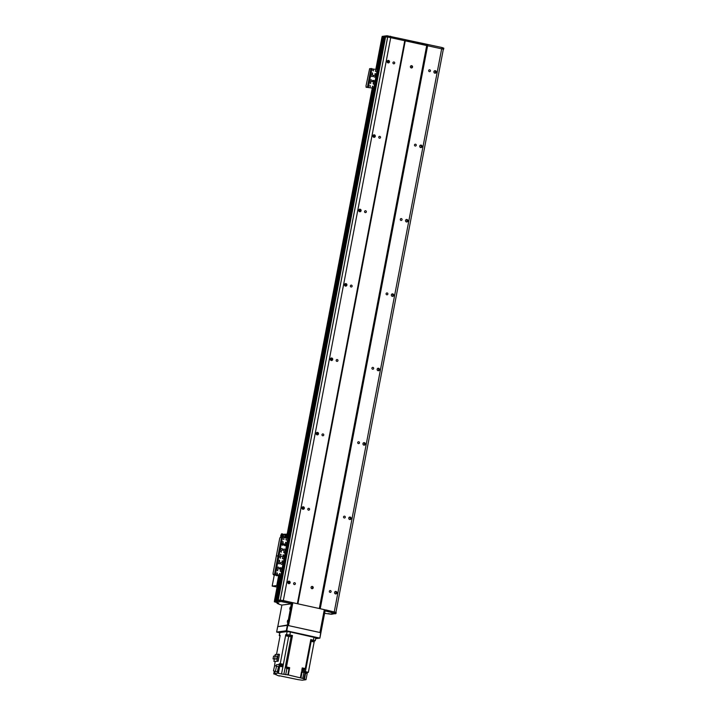 <?xml version="1.0" encoding="UTF-8"?>
<svg xmlns="http://www.w3.org/2000/svg" width="716" height="716" viewBox="0 0 716 716"><rect width="100%" height="100%" fill="white"/><g stroke="black" fill="none" stroke-linecap="round" stroke-linejoin="round"><path stroke-width="1.07" d="M381.941 37.545L383.239 37.447M383.266 37.313L377.081 69.721L383.266 37.313L384.009 37.348M384.036 37.205L377.824 69.747L384.027 37.214L385.172 37.232L378.621 69.783M385.423 35.943L378.925 70.007L385.557 37.008A53.252 5.066 10.8 0 1 387.66 36.99L443.347 49.198L335.92 612.35M387.401 60.815A2.094 2.005 -97.5 0 1 387.66 62.731M434.836 73.157L435.677 72.271L434.952 71.063A1.253 1.199 82.5 0 0 434.505 70.83M436.277 72.191A1.253 1.199 -97.5 0 1 433.905 72.092A1.253 1.199 -97.5 0 1 434.934 70.687A1.253 1.199 -97.5 0 1 436.277 72.191M388.009 62.883A1.253 1.199 82.5 0 0 387.705 60.574M389.468 61.934A1.253 1.199 -97.5 0 1 387.105 61.827A1.253 1.199 -97.5 0 1 388.126 60.43A1.253 1.199 -97.5 0 1 389.468 61.934M373.215 135.208A2.094 2.005 -97.5 0 1 373.466 137.123M420.65 147.55L421.482 146.664L420.757 145.455A1.253 1.199 82.5 0 0 420.31 145.223M422.082 146.583A1.253 1.199 -97.5 0 1 419.71 146.485A1.253 1.199 -97.5 0 1 420.74 145.079A1.253 1.199 -97.5 0 1 422.082 146.583M373.815 137.275A1.253 1.199 82.5 0 0 373.51 134.966M375.282 136.326A1.253 1.199 -97.5 0 1 372.911 136.219A1.253 1.199 -97.5 0 1 373.94 134.823A1.253 1.199 -97.5 0 1 375.282 136.326M359.02 209.6A2.094 2.005 -97.5 0 1 359.28 211.515M406.455 221.942L407.297 221.056L406.572 219.848A1.253 1.199 82.5 0 0 406.124 219.615M407.896 220.976A1.253 1.199 -97.5 0 1 405.525 220.877A1.253 1.199 -97.5 0 1 406.545 219.472A1.253 1.199 -97.5 0 1 407.896 220.976M359.62 211.676A1.253 1.199 82.5 0 0 359.316 209.358M361.088 210.719A1.253 1.199 -97.5 0 1 358.716 210.611A1.253 1.199 -97.5 0 1 359.745 209.215A1.253 1.199 -97.5 0 1 361.088 210.719M344.835 283.992A2.094 2.005 -97.5 0 1 345.085 285.908M392.27 296.335L393.102 295.448L392.377 294.24A1.253 1.199 82.5 0 0 391.929 294.007M393.702 295.368A1.253 1.199 -97.5 0 1 391.33 295.269A1.253 1.199 -97.5 0 1 392.359 293.864A1.253 1.199 -97.5 0 1 393.702 295.368M345.434 286.069A1.253 1.199 82.5 0 0 345.13 283.751M346.902 285.111A1.253 1.199 -97.5 0 1 344.53 285.004A1.253 1.199 -97.5 0 1 345.551 283.608A1.253 1.199 -97.5 0 1 346.902 285.111M330.64 358.385A2.094 2.005 -97.5 0 1 330.89 360.3M378.075 370.727L378.916 369.841L378.182 368.633A1.253 1.199 82.5 0 0 377.744 368.4M379.507 369.76A1.253 1.199 -97.5 0 1 377.144 369.662A1.253 1.199 -97.5 0 1 378.164 368.257A1.253 1.199 -97.5 0 1 379.507 369.76M331.24 360.461A1.253 1.199 82.5 0 0 330.935 358.143M332.707 359.504A1.253 1.199 -97.5 0 1 330.336 359.396A1.253 1.199 -97.5 0 1 331.365 358A1.253 1.199 -97.5 0 1 332.707 359.504M316.445 432.777A2.094 2.005 -97.5 0 1 316.705 434.693M363.88 445.119L364.721 444.233L363.996 443.025A1.253 1.199 82.5 0 0 363.549 442.792M365.321 444.153A1.253 1.199 -97.5 0 1 362.949 444.054A1.253 1.199 -97.5 0 1 363.979 442.649A1.253 1.199 -97.5 0 1 365.321 444.153M317.054 434.854A1.253 1.199 82.5 0 0 316.74 432.536M318.513 433.896A1.253 1.199 -97.5 0 1 316.15 433.789A1.253 1.199 -97.5 0 1 317.17 432.392A1.253 1.199 -97.5 0 1 318.513 433.896M302.259 507.17A2.094 2.005 -97.5 0 1 302.51 509.085M349.694 519.512L350.527 518.626L349.802 517.417A1.253 1.199 82.5 0 0 349.354 517.194M351.126 518.545A1.253 1.199 -97.5 0 1 348.755 518.447A1.253 1.199 -97.5 0 1 349.784 517.042A1.253 1.199 -97.5 0 1 351.126 518.545M302.859 509.246A1.253 1.199 82.5 0 0 302.555 506.928M304.327 508.288A1.253 1.199 -97.5 0 1 301.955 508.19A1.253 1.199 -97.5 0 1 302.984 506.785A1.253 1.199 -97.5 0 1 304.327 508.288M288.065 581.562A2.094 2.005 -97.5 0 1 288.315 583.477M335.5 593.904L336.341 593.018L335.616 591.81A1.253 1.199 82.5 0 0 335.169 591.586M288.664 583.638A1.253 1.199 82.5 0 0 288.36 581.32M290.132 582.681A1.253 1.199 -97.5 0 1 287.76 582.582A1.253 1.199 -97.5 0 1 288.79 581.177A1.253 1.199 -97.5 0 1 290.132 582.681M336.941 592.938A1.253 1.199 -97.5 0 1 334.569 592.839A1.253 1.199 -97.5 0 1 335.589 591.434A1.253 1.199 -97.5 0 1 336.941 592.938M390.757 37.411L283.33 600.563L297.874 603.83L319.309 608.528L426.736 45.377M404.8 40.49L297.373 603.642M392.95 62.695A0.931 0.895 -97.5 0 1 394.713 62.766A0.931 0.895 -97.5 0 1 393.952 63.813A0.931 0.895 -97.5 0 1 392.95 62.695M378.764 137.087A0.931 0.895 -97.5 0 1 380.527 137.159A0.931 0.895 -97.5 0 1 379.757 138.206A0.931 0.895 -97.5 0 1 378.764 137.087M364.569 211.48A0.931 0.895 -97.5 0 1 366.332 211.551A0.931 0.895 -97.5 0 1 365.572 212.598A0.931 0.895 -97.5 0 1 364.569 211.48M350.375 285.872A0.931 0.895 -97.5 0 1 352.147 285.944A0.931 0.895 -97.5 0 1 351.377 286.991A0.931 0.895 -97.5 0 1 350.375 285.872M336.189 360.264A0.931 0.895 -97.5 0 1 337.952 360.336A0.931 0.895 -97.5 0 1 337.191 361.383A0.931 0.895 -97.5 0 1 336.189 360.264M321.994 434.657A0.931 0.895 -97.5 0 1 323.757 434.728A0.931 0.895 -97.5 0 1 322.997 435.775A0.931 0.895 -97.5 0 1 321.994 434.657M307.808 509.049A0.931 0.895 -97.5 0 1 309.572 509.121A0.931 0.895 -97.5 0 1 308.802 510.168A0.931 0.895 -97.5 0 1 307.808 509.049M293.614 583.442A0.931 0.895 -97.5 0 1 295.377 583.522A0.931 0.895 -97.5 0 1 294.616 584.56A0.931 0.895 -97.5 0 1 293.614 583.442M405.301 40.678L297.874 603.83M311.066 587.344A1.146 1.092 -97.5 0 1 313.223 587.433A1.146 1.092 -97.5 0 1 312.283 588.713A1.146 1.092 -97.5 0 1 311.066 587.344M410.402 66.597A1.146 1.092 -97.5 0 1 412.559 66.686A1.146 1.092 -97.5 0 1 411.628 67.957A1.146 1.092 -97.5 0 1 410.402 66.597M319.309 608.528L335.902 612.341M427.667 45.502L320.24 608.654M441.709 48.581L334.283 611.732M428.678 70.526A0.931 0.895 -97.5 0 1 430.441 70.598A0.931 0.895 -97.5 0 1 429.681 71.645A0.931 0.895 -97.5 0 1 428.678 70.526M414.492 144.918A0.931 0.895 -97.5 0 1 416.256 144.99A0.931 0.895 -97.5 0 1 415.486 146.037A0.931 0.895 -97.5 0 1 414.492 144.918M400.298 219.311A0.931 0.895 -97.5 0 1 402.061 219.382A0.931 0.895 -97.5 0 1 401.3 220.43A0.931 0.895 -97.5 0 1 400.298 219.311M386.103 293.703A0.931 0.895 -97.5 0 1 387.875 293.775A0.931 0.895 -97.5 0 1 387.105 294.822A0.931 0.895 -97.5 0 1 386.103 293.703M371.917 368.096A0.931 0.895 -97.5 0 1 373.68 368.167A0.931 0.895 -97.5 0 1 372.92 369.214A0.931 0.895 -97.5 0 1 371.917 368.096M357.723 442.488A0.931 0.895 -97.5 0 1 359.486 442.569A0.931 0.895 -97.5 0 1 358.725 443.607A0.931 0.895 -97.5 0 1 357.723 442.488M343.537 516.88A0.931 0.895 -97.5 0 1 345.3 516.961A0.931 0.895 -97.5 0 1 344.53 517.999A0.931 0.895 -97.5 0 1 343.537 516.88M329.342 591.273A0.931 0.895 -97.5 0 1 331.105 591.353A0.931 0.895 -97.5 0 1 330.345 592.392A0.931 0.895 -97.5 0 1 329.342 591.273M336.243 360.81L336.171 360.363M293.667 583.988L293.596 583.54M387.66 36.99L280.233 600.142L283.33 600.563M278.121 600.16L385.557 37.008L278.229 600.151A53.252 5.066 10.8 0 1 279.607 600.071L291.188 602.326L290.982 603.445L291.725 603.722L287.134 604.385M276.6 600.366L281.29 575.771L276.609 600.366L277.181 600.285L277.208 601.431L277.745 600.393L277.181 600.285L282.113 575.718M282.274 575.691L282.82 574.536L282.247 574.411L281.701 575.566L282.274 575.691L280.582 575.655L275.839 600.464L276.313 600.438M274.541 600.715L275.544 600.545M311.952 588.704A1.146 1.092 82.5 0 0 311.666 586.547M411.288 67.948A1.146 1.092 82.5 0 0 411.002 65.791M282.578 549.673A0.949 0.913 -97.5 0 1 280.788 549.602A0.949 0.913 -97.5 0 1 281.567 548.537A0.949 0.913 -97.5 0 1 282.578 549.673M281.728 550.434A0.949 0.913 82.5 0 0 281.478 548.554M283.572 544.473A0.949 0.913 -97.5 0 1 281.782 544.393A0.949 0.913 -97.5 0 1 282.56 543.328A0.949 0.913 -97.5 0 1 283.572 544.473M282.722 545.225A0.949 0.913 82.5 0 0 282.471 543.346L282.883 543.435M286.078 545.019A0.949 0.913 -97.5 0 1 284.279 544.939A0.949 0.913 -97.5 0 1 285.058 543.883A0.949 0.913 -97.5 0 1 286.078 545.019M285.219 545.771A0.949 0.913 82.5 0 0 284.968 543.892M285.084 550.228A0.949 0.913 -97.5 0 1 283.285 550.148A0.949 0.913 -97.5 0 1 284.064 549.082A0.949 0.913 -97.5 0 1 285.084 550.228M284.225 550.98A0.949 0.913 82.5 0 0 283.975 549.1M282.668 541.949L283.044 541.582L283.169 542.504L282.668 541.949M283.08 542.504L282.963 541.6M283.679 552.242L284.064 551.875L284.18 552.806L283.679 552.242M284.091 552.806L283.975 551.893M283.411 539.005L283.796 538.638L283.912 539.569L283.411 539.005M283.822 539.569L283.706 538.665M282.936 555.177L283.312 554.811L283.438 555.741L282.936 555.177M283.348 555.741L283.223 554.837L283.071 555.616M280.43 554.632L280.815 554.265L280.932 555.195L280.43 554.632M280.842 555.195L280.726 554.282M285.917 539.56L286.293 539.193L286.418 540.115L285.917 539.56M286.328 540.124L286.203 539.211L286.087 540.025M280.824 551.615L281.2 551.248L281.325 552.179L280.824 551.615M281.236 552.179L281.12 551.266M285.523 542.576L285.908 542.209L286.024 543.131L285.523 542.576M285.935 543.131L285.818 542.227M282.82 574.536L289.488 539.569L288.861 538.387M274.291 574.563A1.79 0.492 102.4 0 1 273.843 574.993A1.79 0.492 102.4 0 1 273.637 574.635L273.011 573.444L279.688 538.477L280.225 537.322L281.594 537.134L288.834 538.369L289.488 539.569M286.364 555.938L285.791 555.813L288.915 539.443M285.791 555.813L285.254 556.967L285.944 558.167M275.839 600.464L280.574 575.646L273.1 574.509L274.496 574.33L278.05 555.732L276.68 555.92L285.254 556.967L284.538 557.066L288.092 538.468M288.172 541.081L288.521 539.408L288.172 541.081M285.335 555.956L285.684 554.282L285.335 555.956M283.464 555.679A0.662 0.635 82.5 0 0 283.357 554.864M280.967 555.133A0.662 0.635 82.5 0 0 280.86 554.318M291.743 635.683L287.662 635.029L287.447 636.139A174.981 16.647 -169.2 0 0 285.568 635.745L285.782 634.627L289.855 634.967L290.419 631.995L287.152 631.548L279.804 632.55L279.231 635.531L280.153 635.369L276.537 654.317M287.662 635.029A174.981 16.647 -169.2 0 0 285.782 634.627M291.546 636.703L291.761 635.584A174.981 16.647 -169.2 0 1 292.477 635.548L292.262 636.658A174.981 16.647 -169.2 0 0 291.081 636.73L288.7 636.408A174.981 16.647 -169.2 0 0 285.568 635.745L280.242 663.643L279.643 663.839M315.729 637.813L315.282 640.739L310.807 639.567L305.276 668.574L302.25 667.912L302.107 668.654L301.758 670.516L304.783 671.178L304.569 672.297A174.981 16.647 10.8 0 1 303.879 672.467L302.743 678.419A174.981 16.647 10.8 0 1 302.734 678.428L303.879 678.875L305.383 671.644A174.981 16.647 10.8 0 1 308.363 672.324L307.379 672.458L306 679.708L303.879 678.875M315.282 640.739L314.36 640.892L314.145 642.01A174.981 16.647 -169.2 0 0 311.165 641.33L310.502 641.169M292.477 635.548L289.855 634.967M290.553 635.441L288.145 634.949L290.553 635.441M274.926 655.946L275.204 654.487L279.464 654.352L278.148 661.253L273.888 661.387L278.148 661.253M275.141 661.656L274.389 666.775M276.457 674.597L273.754 673.926L274.291 671.098M273.754 673.926L275.347 673.72L274.631 673.559L275.051 671.34M279.186 664.439L279.321 663.768M279.705 664.153L282.319 664.654M282.435 664.627L279.947 663.678M282.632 665.11L282.489 664.367M282.766 664.367L283.33 664.296A174.981 16.647 10.8 0 0 280.242 663.643M279.929 665.057L282.14 665.567L282.328 664.6L279.634 664.493M282.14 665.567L279.893 665.227M282.292 666.784L282.614 665.11L283.178 665.039A174.981 16.647 -169.2 0 0 283.178 665.039L283.33 664.296M283.178 665.039L282.82 666.891A174.981 16.647 -169.2 0 0 279.75 666.247L278.345 673.317L279.75 666.247M278.399 673.317A174.981 16.647 10.8 0 1 281.531 673.971L283.867 674.302L285.299 667.043A174.981 16.647 10.8 0 1 286.472 666.972L289.676 667.679L288.297 674.928L283.867 674.302M292.262 636.658L286.472 666.972M290.419 631.995L315.845 637.759M302.743 678.419L288.297 674.928M300.407 677.587L301.543 671.635L304.569 672.297M302.161 668.386L304.694 668.995M303.405 668.171L302.233 668.019M304.819 668.959L304.318 668.368M304.363 669.934L304.157 671.044M314.145 642.01L308.363 672.324M279.401 675.752L298.223 679.663A174.981 16.647 10.8 0 0 298.286 679.672L302.286 680.2L306 679.708M279.347 676.047L277.011 675.215A174.981 16.647 10.8 0 1 277.02 675.215L275.937 674.418M276.081 665.97L276.295 664.815L279.303 664.421L277.638 673.165L278.345 673.317M277.638 673.165L274.631 673.559M276.439 674.687L275.875 674.767M279.696 666.256L280.019 664.582L279.303 664.421M278.506 666.668L274.64 665.647L278.506 666.668L277.334 671.868L275.374 671.429L273.467 670.847L274.64 665.647M276.546 666.238L275.374 671.429M285.245 667.052L286.436 667.312M289.676 667.679L288.682 667.724M286.445 667.384L288.673 667.786M286.463 667.679L288.521 668.073M288.387 668.771L288.53 668.028L287.805 667.795L286.472 667.643L286.328 668.386L288.387 668.771L286.328 668.386M300.917 678.016L302.054 672.064L301.49 671.93M302.054 672.064L303.879 672.467M307.379 672.458L305.231 671.805M305.141 672.261L307.227 672.727M307.092 673.425L307.236 672.682L306.511 672.449L305.177 672.297L305.034 673.04L307.092 673.425L305.034 673.04M278.255 654.084L276.931 660.984M274.309 659.168L273.888 661.387M276.627 659.096L273.047 658.89L273.575 656.125L275.23 655.901L277.155 656.33L276.627 659.096L273.047 658.89M275.23 655.901L274.702 658.675M314.36 640.892A174.981 16.647 -169.2 0 0 312.57 640.489L310.708 640.095M311.755 640.211L313.348 640.399L311.755 640.211M312.57 640.489L312.355 641.599M280.054 635.88L279.231 635.531M301.973 669.379L304.524 669.908L304.712 668.941L302.152 668.413M304.524 669.908L301.955 669.46M280.341 557.352L280.189 558.149M285.827 534.897A1.709 0.474 102.4 0 1 286.069 534.763A1.709 0.474 102.4 0 1 286.293 535.604L285.997 537.143A1.709 0.474 102.4 0 1 285.612 537.94M284.52 544.169A1.709 0.474 102.4 0 1 284.547 544.724L284.485 545.485M278.667 575.234A1.709 0.474 102.4 0 1 278.139 575.861A1.709 0.474 102.4 0 1 277.969 575.637M277.361 585.536L272.17 586.082L277.065 587.066M282.883 536.23L282.775 536.248A166.712 15.859 10.8 0 1 282.901 536.293L283.133 536.329A2.041 0.564 -77.6 0 0 283.133 536.329L283.321 536.409A3083.212 2720.29 43.8 0 0 284.986 536.821L284.762 537.286L283.33 536.937L282.883 536.23A1.7 0.465 -77.6 0 0 283.124 534.968L284.163 534.234L287.152 534.199M274.801 574.492A1.79 0.492 102.4 0 1 274.273 575.091L272.17 586.082M277.665 601.359L279.947 601.825L277.566 601.324L282.498 575.476M290.982 603.445L279.392 601.189A53.252 5.066 -169.2 0 0 278.023 601.261L282.507 575.458M291.734 603.66L291.985 602.586L291.188 602.326M324.536 609.844L324.59 610.927L325.995 611.115L326.201 610.005L324.804 609.808M326.201 610.005L336.189 612.466L335.974 613.576L325.995 611.115M274.613 600.724L277.181 600.285L281.862 575.745M274.353 601.807L277.727 602.398L274.353 601.807L278.766 603.024L277.164 603.382A76.075 7.241 -169.2 0 0 279.956 604.581L281.907 605.074M276.967 601.404L274.496 601.726M336.189 612.466L335.974 613.576A53.252 5.066 -169.2 0 1 335.186 613.791L331.893 613.415M324.616 613.308L331.195 614.265L328.286 613.576L331.66 614.256L334.175 613.746M331.66 614.256L331.195 614.265M333.2 613.764L331.884 613.478M284.619 602.281L281.307 601.583L284.619 602.281M334.283 613.165L330.971 612.475L334.283 613.165M282.65 601.619L282.865 600.5M334.318 612.941L334.533 611.822M278.023 601.261L278.229 600.151M385.056 36.051L384.608 37.134L385.387 36.122M382.21 36.418L384.823 36.015M378.388 69.729L384.608 37.134L381.977 37.501L382.192 36.4M385.87 35.881A53.252 5.066 10.8 0 1 387.249 35.8L442.166 47.56L443.83 48.196L443.616 49.306L441.96 48.67L442.166 47.56M443.302 49.413A53.252 5.066 -169.2 0 0 443.607 49.315L443.83 48.196M427.201 45.439L405.05 40.579M390.506 36.23L390.292 37.348L387.034 36.919A53.252 5.066 -169.2 0 0 385.655 36.99M292.871 602.729L288.503 625.605L319.945 632.497L324.312 609.62L292.871 602.729L292.405 602.666L288.047 625.507M291.958 602.729L292.405 602.666M320.204 632.559L324.312 609.62M315.666 638.699L319.882 638.144L320.911 632.747L287.787 625.453L287.322 625.39L286.293 630.778L276.645 632.058L279.759 632.774M320.661 632.658L319.882 638.144M319.631 638.054L286.758 630.841L287.787 625.453M286.293 630.778L286.758 630.841M315.801 638.028L316.338 638.269L315.747 638.296M285.46 631.772L284.359 631.378L286.651 631.61M290.454 632.004L294.321 632.846M310.1 636.309L313.966 637.159M276.645 632.058L277.674 626.661L287.322 625.39M290.141 607.249L289.765 609.11L290.141 607.249M287.662 620.271L287.277 622.123L287.662 620.271M320.849 632.729L320.267 632.219L324.241 611.392L324.948 611.545L324.303 611.052L324.921 611.187M281.898 605.074L291.331 603.83L287.393 625.014L277.781 626.652L281.898 605.074L277.754 626.661M287.993 625.498L287.393 625.014M291.367 604.188L292.083 604.34L288.109 625.175M292.083 604.34L291.349 603.83M291.331 603.83L292.056 603.982M324.948 611.545L320.974 632.38M278.685 574.876L278.157 575.682L277.432 575.521L277.96 574.715M276.412 575.655L276.958 575.709A1.906 0.519 -77.6 0 1 276.841 575.762L276.412 575.655A1.888 0.519 102.4 0 1 276.358 575.655A1.888 0.519 102.4 0 1 276.143 575.288L276.269 575.252M277.593 574.993L276.125 574.697L276.34 575.557M276.125 574.697L276.116 574.16M277.557 575.038L276.958 575.709M275.105 574.456A1.709 0.474 102.4 0 1 274.577 575.082A1.709 0.474 102.4 0 1 274.479 575.011M275.365 574.509A1.638 0.448 102.4 0 1 274.881 575.064A1.638 0.448 102.4 0 1 274.774 574.993M284.198 544.026L284.279 544.697M284.44 544.733L284.386 545.261M281.782 544.151L283.491 543.963M285.21 534.763L286.176 535.622L284.95 535.076M286.176 535.622L285.89 537.125L285.165 536.964L285.451 535.461M285.89 537.125L285.362 537.922M284.494 537.474L285.165 536.964M285.228 536.347L284.905 537.277M285.308 535.165L285.281 536.06M284.163 534.234L284.753 534.288A1.906 0.519 -77.6 0 1 284.798 534.288A1.906 0.519 -77.6 0 1 284.923 534.378L285.281 535.273A3167.709 2983.688 141 0 0 283.59 534.959M282.775 536.248A3.043 0.832 -77.6 0 0 283.017 534.986L283.124 534.968M283.33 536.937L283.464 537.465M284.986 536.821A1.942 0.537 -77.6 0 0 285.281 535.273M280.994 537.215A1.79 0.492 102.4 0 1 280.869 535.845L280.86 535.371M280.869 535.3L280.976 535.282A1.79 0.492 102.4 0 1 281.809 533.751A1.79 0.492 102.4 0 1 282.041 534.664L282.99 534.986A1.638 0.448 102.4 0 0 282.784 534.118L282.632 534.082M282.999 536.365L281.746 536.203A1.79 0.492 102.4 0 1 281.218 537.188M281.746 536.203L282.041 534.664M282.185 536.257A1.79 0.492 102.4 0 1 281.773 537.143M281.809 533.751L282.238 533.841A1.79 0.492 102.4 0 1 282.462 534.798M283.008 535.013L281.952 534.682M282.462 536.293A1.709 0.474 102.4 0 1 282.041 537.17M282.39 534.002A1.709 0.474 102.4 0 1 282.507 533.984A1.709 0.474 102.4 0 1 282.722 534.888M282.731 536.338A1.638 0.448 102.4 0 1 282.283 537.215M279.034 568.271A0.949 0.913 -97.5 0 1 277.235 568.2A0.949 0.913 -97.5 0 1 278.014 567.135A0.949 0.913 -97.5 0 1 279.034 568.271M278.175 569.032A0.949 0.913 82.5 0 0 277.933 567.153M280.028 563.071A0.949 0.913 -97.5 0 1 278.229 562.991A0.949 0.913 -97.5 0 1 279.007 561.926A0.949 0.913 -97.5 0 1 280.028 563.071M279.168 563.823A0.949 0.913 82.5 0 0 278.927 561.944M282.525 563.617A0.949 0.913 -97.5 0 1 280.735 563.537A0.949 0.913 -97.5 0 1 281.513 562.481A0.949 0.913 -97.5 0 1 282.525 563.617M281.674 564.369A0.949 0.913 82.5 0 0 281.424 562.49M281.531 568.826A0.949 0.913 -97.5 0 1 279.741 568.746A0.949 0.913 -97.5 0 1 280.52 567.681A0.949 0.913 -97.5 0 1 281.531 568.826M280.681 569.578A0.949 0.913 82.5 0 0 280.43 567.698M279.124 560.547L279.5 560.18L279.625 561.102L279.124 560.547M279.535 561.102L279.41 560.198M280.135 570.84L280.511 570.473L280.636 571.404L280.135 570.84M280.547 571.404L280.421 570.491M279.866 557.603L280.242 557.236L280.368 558.167L279.866 557.603M280.278 558.167L280.162 557.263M279.392 573.776L279.768 573.409L279.884 574.339L279.392 573.776M279.804 574.339L279.679 573.435L279.517 574.214M276.886 573.23L277.262 572.863L277.387 573.793L276.886 573.23M277.298 573.793L277.181 572.881M282.373 558.158L282.748 557.791L282.865 558.713L282.373 558.158M282.775 558.722L282.659 557.809L282.498 558.587M277.28 570.213L277.656 569.847L277.772 570.777L277.28 570.213M277.692 570.777L277.566 569.864M281.979 561.174L282.355 560.807L282.48 561.729L281.979 561.174M282.39 561.729L282.274 560.825M282.247 574.411L285.371 558.041M281.594 537.134L278.05 555.732L284.538 557.066L280.994 575.664L281.701 575.566M284.628 559.679L284.968 558.006L284.628 559.679M281.791 574.554L282.131 572.881L281.791 574.554M274.496 574.33L280.994 575.664M280.395 558.104A0.662 0.635 82.5 0 0 280.287 557.29M282.901 558.65A0.662 0.635 82.5 0 0 282.793 557.836M371.989 80.998A0.949 0.913 -97.5 0 1 370.19 80.926A0.949 0.913 -97.5 0 1 370.969 79.861A0.949 0.913 -97.5 0 1 371.989 80.998M371.13 81.758A0.949 0.913 82.5 0 0 370.879 79.879M372.982 75.798A0.949 0.913 -97.5 0 1 371.183 75.717A0.949 0.913 -97.5 0 1 371.962 74.652A0.949 0.913 -97.5 0 1 372.982 75.798M372.123 76.549A0.949 0.913 82.5 0 0 371.873 74.67M375.479 76.344A0.949 0.913 -97.5 0 1 373.689 76.263A0.949 0.913 -97.5 0 1 374.459 75.207A0.949 0.913 -97.5 0 1 375.479 76.344M374.62 77.095A0.949 0.913 82.5 0 0 374.379 75.216M374.486 81.552A0.949 0.913 -97.5 0 1 372.696 81.472A0.949 0.913 -97.5 0 1 373.466 80.416A0.949 0.913 -97.5 0 1 374.486 81.552M373.627 82.304A0.949 0.913 82.5 0 0 373.385 80.425M372.069 73.274L372.454 72.907L372.571 73.829L372.069 73.274M372.481 73.829L372.365 72.925M373.09 83.566L373.466 83.199L373.591 84.13L373.09 83.566M373.501 84.13L373.376 83.217M372.821 70.338L373.197 69.962L373.322 70.893L372.821 70.338M373.233 70.893L373.108 69.989M372.338 86.502L372.714 86.135L372.839 87.066L372.338 86.502M372.75 87.066L372.633 86.162L372.472 86.94M369.841 85.956L370.217 85.589L370.342 86.52L369.841 85.956M370.253 86.52L370.127 85.607M375.318 70.884L375.694 70.517L375.819 71.439L375.318 70.884M375.73 71.448L375.614 70.535L375.488 71.349M370.226 82.94L370.611 82.573L370.727 83.504L370.226 82.94M370.637 83.504L370.521 82.591M374.933 73.9L375.309 73.533L375.435 74.455L374.933 73.9M375.345 74.455L375.22 73.551M375.766 87.263L375.202 87.137L374.656 88.292L375.229 88.417L375.766 87.263L378.889 70.893L378.263 69.712M366.592 87.352L365.965 86.171L369.635 68.647L378.236 69.694L378.889 70.893M375.229 88.417L366.055 87.245M375.202 87.137L378.317 70.768M366.082 87.245L374.656 88.292M377.583 72.406L377.923 70.732L377.583 72.406M374.745 87.28L375.086 85.616L374.745 87.28M373.349 70.83A0.662 0.635 82.5 0 0 373.242 70.016M375.846 71.385A0.662 0.635 82.5 0 0 375.739 70.562M289.515 538.665L375.452 88.202L289.524 538.683M387.705 36.99L280.278 600.151M375.059 88.444L289.219 538.459M374.817 88.471L288.987 538.405M374.253 88.498L288.423 538.423L374.244 88.498M383.74 37.286L377.538 69.783M373.976 88.462L288.136 538.459M281.021 575.736L276.313 600.402M383.597 37.268L377.395 69.783M373.833 88.435L287.993 538.459M280.887 575.709L276.17 600.42M373.528 88.372L287.68 538.396L373.519 88.372M382.971 37.384L376.813 69.658M373.251 88.319L287.411 538.334M280.305 575.592L275.553 600.5M382.827 37.366L376.679 69.631M373.117 88.283L287.268 538.307M280.162 575.557L275.4 600.518M381.95 37.483L375.855 69.452M373.743 80.496L373.403 82.286M373.206 83.333L373.108 83.835M372.669 86.162L372.508 86.976M372.293 88.104L286.454 538.128M285.648 542.334L285.55 542.835M285.335 543.963L284.995 545.753M283.259 554.837L283.106 555.652M282.695 557.809L282.543 558.623M280.797 567.77L280.457 569.551M280.251 570.607L280.162 571.108M279.714 573.435L279.562 574.25M279.347 575.378L274.523 600.635M275.436 574.465L282.534 537.269M280.762 575.628L287.85 538.432M286.579 634.519L287.152 631.548M279.911 632.505L279.347 635.477M281.531 673.971L288.7 636.408M285.299 667.043L291.081 636.73M313.429 640.14L314.002 637.159M305.383 671.644L311.165 641.33M280.636 665.406L280.448 666.39M302.322 670.641L302.519 669.639M286.883 668.583L285.711 674.705M289.201 667.742L287.814 674.991M305.598 673.237L304.425 679.368M284.547 544.724L284.682 544.017M285.836 537.993L285.997 537.143M279.893 569.157L280.144 567.824M276.779 585.473L278.73 575.243M286.293 535.604L286.57 534.145M274.425 601.717L274.631 600.626M335.902 613.54L336.117 612.422M279.661 601.207L279.866 600.089M279.392 601.189L279.607 600.071M277.137 603.266L277.271 602.559M382.272 36.373L382.058 37.465M387.249 35.8L387.034 36.919M387.508 35.818L387.293 36.937M443.759 48.151L443.544 49.27M283.357 534.995A1.888 0.519 102.4 0 1 283.115 536.266M283.778 534.566L285.228 534.852M285.827 557.093L285.308 556.985M367.451 87.057L371.004 68.459M368.391 87.191L371.935 68.593M373.94 88.39L377.493 69.792M373.707 88.354L377.26 69.756M274.479 600.661L279.303 575.369M280.412 569.542L280.753 567.752M284.95 545.735L285.29 543.945M286.051 539.989L286.194 539.211M286.409 538.119L372.248 88.095M373.367 82.268L373.707 80.478M375.452 71.314L375.605 70.544M375.81 69.443L381.905 37.501M288.834 538.369L289.407 538.495M291.77 603.695L291.985 602.586M274.344 601.762L274.55 600.661M277.056 603.302L277.199 602.541M276.278 575.288L274.953 575.064M284.288 534.19L284.798 534.288M280.833 535.326L280.726 535.89M283.939 534.422L282.847 534.154M285.281 556.967L285.854 557.093M378.236 69.694L378.809 69.819"/></g></svg>
